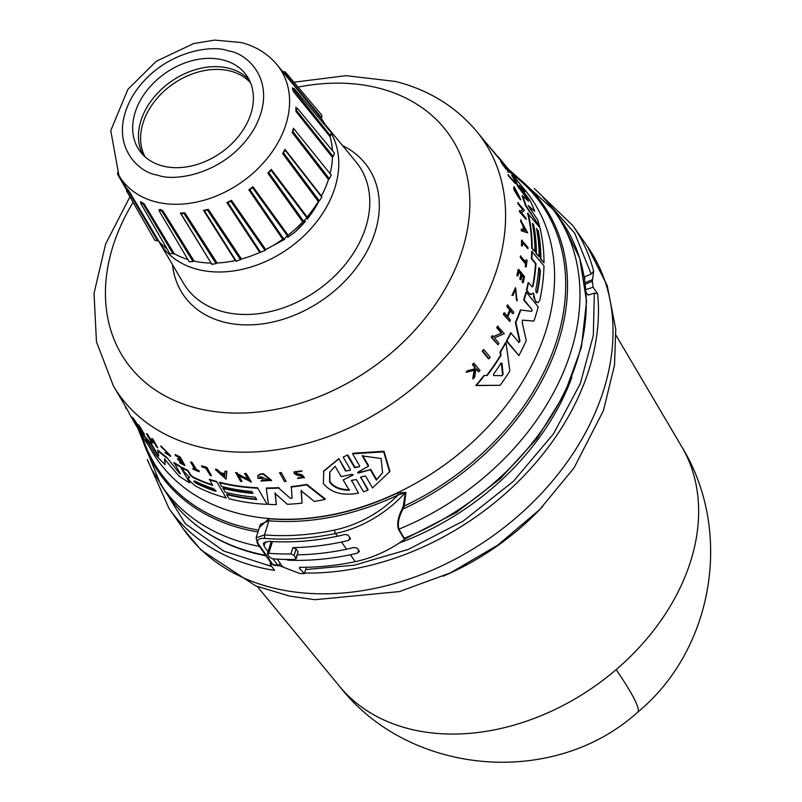 <?xml version="1.0" encoding="UTF-8"?>
<svg xmlns="http://www.w3.org/2000/svg" width="802" height="802" viewBox="0 0 802 802"><rect width="100%" height="100%" fill="white"/><g stroke="black" fill="none" stroke-linecap="round" stroke-linejoin="round"><path stroke-width="1.2" d="M616.147 669.64A209.512 18.296 -130.6 0 1 637.57 712.306C553.51 788.306 409.351 775.895 339.567 686.372L339.567 686.372A209.232 155.277 -35 0 0 408.779 728.737A209.232 155.277 -35 0 0 616.147 669.64A209.232 155.277 -35 0 0 681.74 446.714L616.036 335.336M508.257 168.951L553.029 209.402A239.628 177.833 145 0 1 398.915 529.16L404.298 538.302L405.892 538.483L404.97 538.994L403.837 538.493L398.474 529.39C396.789 523.957 398.023 517.1 402.183 508.809L403.366 505.882L405.241 492.649L398.183 494.964C379.847 513.029 358.674 524.729 334.655 530.062C310.494 535.094 287.106 536.708 264.47 534.914L256.139 537.841L257.402 543.495L271.718 563.936L273.953 565.25L271.718 563.936M398.474 529.39L398.915 529.16C397.451 523.445 398.825 516.739 403.045 509.019L402.183 508.809M405.471 538.683L456.308 512.508L500.288 478.704L537.019 438.453L564.548 393.892L581.37 347.386L586.553 301.402L579.766 258.374L561.31 220.69A239.898 178.044 145 0 1 404.298 538.302M126.586 408.308L126.305 408.809A224.61 166.696 -35 0 1 125.583 407.616A224.61 166.696 -35 0 1 125.553 407.566L125.844 407.065A224.109 166.325 -35 0 0 126.014 407.346A224.109 166.325 -35 0 0 126.586 408.308L131.338 417.341A225.352 167.247 -35 0 1 130.596 416.098L131.338 417.341M158.565 456.127L157.904 450.082A225.322 167.227 -35 0 0 166.676 457.32L179.367 473.2L166.676 457.32M180.43 473.942L174.094 462.533A225.322 167.227 -35 0 0 180.149 466.273L189.713 482.864A227.257 168.661 145 0 1 178.756 475.807L164.6 459.155L165.072 464.599A227.257 168.661 145 0 1 155.678 454.784L145.944 438.483A225.833 167.598 -35 0 0 150.956 444.037L157.433 454.824L157.693 454.373L158.826 455.646M164.851 458.714L165.072 464.599M145.944 438.483L146.205 438.022A225.322 167.227 -35 0 0 151.217 443.586L157.693 454.373M189.593 477.431L184.009 471.626L181.853 467.255A225.322 167.227 -35 0 0 188.049 470.553L190.806 475.085L192.861 476.899A225.823 167.598 -35 0 0 212.35 484.789M192.861 476.899L192.63 477.32A226.334 167.969 -35 0 0 212.72 485.4L209.502 479.325A225.322 167.227 -35 0 0 216.58 481.451L226.174 497.992A227.257 168.661 145 0 1 195.127 485.852L189.503 480.689L188.39 478.844L188.47 477.601L189.603 477.33M188.63 478.423L188.711 477.18L189.763 477.06M131.618 416.85L135.017 422.614A225.492 167.347 -35 0 0 139.919 430.273M131.428 417.19A226.004 167.718 -35 0 0 134.596 422.885A226.004 167.718 -35 0 0 140.019 431.296L140.019 430.103A225.322 167.227 -35 0 0 145.242 436.879L147.037 443.496A227.257 168.661 145 0 1 142.766 436.749L137.894 428.448M138.886 427.516L138.616 427.997A225.352 167.247 145 0 1 137.784 426.895L133.002 417.922A224.109 166.325 -35 0 0 133.824 419.025L139.067 426.694M134.485 420.128L141.914 431.456L138.505 424.849A224.109 166.325 -35 0 0 139.388 425.872L144.46 434.343L135.057 422.022L138.616 427.997M151.337 440.539L152.3 443.025A225.322 167.217 145 0 1 151.347 442.123L146.515 434.082A224.61 166.696 -35 0 0 147.468 434.985L149.864 438.965A224.961 166.956 -35 0 0 154.235 442.894L151.839 438.915A224.61 166.696 -35 0 0 152.821 439.757L157.663 447.787A225.322 167.217 -35 0 1 156.681 446.945L154.525 443.366A225.001 166.986 145 0 1 150.154 439.446L152.3 443.025M146.515 434.082L146.776 433.631A224.109 166.325 -35 0 0 147.728 434.534L150.114 438.524A224.46 166.575 -35 0 0 153.403 441.511M151.839 438.915L152.089 438.473A224.109 166.325 -35 0 0 153.072 439.316L157.663 447.787M177.503 458.904L178.104 459.887A225.051 167.016 -35 0 0 181.994 461.932L183.447 464.318A225.262 167.177 145 0 1 179.548 462.263L179.959 462.944A225.322 167.217 -35 0 0 184.901 465.511L180.28 457.1A224.109 166.325 -35 0 1 175.337 454.523L175.528 455.646A224.67 166.736 145 0 0 179.427 457.701L181.402 460.95A224.961 166.956 145 0 1 177.503 458.904L177.743 458.483A224.46 166.575 -35 0 0 180.931 460.168M179.548 462.263L179.788 461.852A224.76 166.796 -35 0 0 182.976 463.536M160.731 446.403L170.746 455.947L160.971 445.972L169.453 455.396L164.851 452.609L169.292 455.125M190.645 462.283L190.876 461.872A224.109 166.325 -35 0 0 192.069 462.343L196.52 469.661A224.76 166.796 -35 0 0 199.016 470.614L199.197 471.696A225.322 167.217 145 0 1 193.212 469.32L192.801 468.649A225.262 167.177 -35 0 0 195.097 469.591L190.645 462.283A224.61 166.696 -35 0 0 191.838 462.754L196.52 469.661M192.801 468.649L193.031 468.238A224.76 166.796 -35 0 0 194.685 468.919M201.753 465.792A224.109 166.325 -35 0 0 206.856 467.345L211.487 475.736A225.322 167.217 145 0 1 210.204 475.365L205.823 468.167A224.68 166.746 -35 0 1 201.994 466.995L201.753 465.792M256.46 499.115A226.375 167.999 -35 0 1 226.806 494.112L226.575 494.523A226.876 168.38 -35 0 0 256.74 499.566L255.297 497.19A226.665 168.22 145 0 1 225.121 492.157L223.046 487.947A225.833 167.598 -35 0 0 252.71 492.939M294.013 471.887L301.923 470.864L294.013 471.887L294.063 473.491L297.101 475.215L300.94 475.917L302.454 477.531L298.805 477.852L301.241 477.852M295.868 472.799L297.712 473.852L297.452 474.303L295.607 473.25L295.587 472.248L301.662 471.325M358.534 493.15L351.827 480.769L358.534 493.15C342.624 496.027 330.905 492.819 323.386 483.546L323.757 470.985L338.815 458.654L345.512 471.045L350.193 470.223M323.487 471.456L338.524 459.165M505.661 168.711L500.919 161.924M505.741 167.448L506.172 168.58L505.44 168.029L501.43 161.803L500.679 161.733M505.14 167.337L501.43 161.803M504.368 166.405L504.799 166.956M533.15 292.991L531.094 294.635L529.29 293.793L526.874 290.083A225.833 167.598 -35 0 0 528.578 282.575L528.107 282.685A225.322 167.227 -35 0 1 526.393 290.204L526.874 290.083M531.576 294.514L529.621 293.482M518.473 182.144L476.689 131.428A222.164 164.871 145 0 1 446.463 355.817A222.164 164.871 145 0 1 197.823 446.534A222.164 164.871 145 0 1 113.363 385.892L126.014 407.346M510.453 172.42L510.894 172.159L485.671 142.335M195.989 483.295L193.843 481.4L194.555 480.929A226.665 168.22 -35 0 0 213.753 488.769L216.139 491.075L215.197 491.145A226.876 168.37 145 0 1 195.989 483.295L196.229 482.884A226.375 167.999 -35 0 0 215.427 490.734L215.197 491.145M194.074 480.989L196.229 482.884M349.281 490.263C339.998 490.152 333.432 487.385 329.572 481.972L329.732 472.157L335.106 466.283L341.211 476.619L352.178 474.283L352.74 475.245L343.166 479.927L349.281 490.263M329.883 471.897L329.843 481.491C333.682 486.894 340.259 489.651 349.562 489.761M358.805 472.979L357.632 472.829L358.223 471.997L368.318 466.313L362.293 455.917L381.12 458.513L382.574 472.729L376.338 480.127L370.313 469.741L358.805 472.979L359.106 472.448L357.923 472.308M493.571 375.536L493.551 374.143A226.334 167.969 -35 0 0 500.959 363.286L501.972 363.236L503.095 374.253L502.112 375.697L493.571 375.536M537.48 292.139L536.267 292.76L535.746 289.993A226.665 168.22 -35 0 0 538.673 268.48L539.084 267.607L540.408 270.635A226.876 168.37 145 0 1 537.48 292.139L537.009 292.259A226.375 167.999 -35 0 0 539.947 270.745L539.245 268.109M536.889 293.061L536.267 292.76M505.942 167.006L506.242 167.508M331.637 134.034A101.874 75.609 145 0 1 306.685 233.121A101.874 75.609 145 0 1 197.643 269.412A101.874 75.609 145 0 1 158.906 241.602A101.874 75.609 145 0 1 158.455 240.811M319.026 200.921A90.055 66.827 145 0 1 307.226 219.106M305.422 221.282A90.055 66.827 145 0 1 294.665 232.359L304.93 221.452M307.226 218.575L316.74 203.969M126.886 188.43L129.252 191.427L128.3 191.267L157.573 240.821L158.585 240.931A101.874 75.609 145 0 0 167.077 248.911M140.821 201.823L144.019 203.668L142.987 203.758L173.062 253.763L174.154 253.602A101.874 75.609 145 0 0 187.889 259.497M159.237 210.515L158.896 209.944L160.24 209.342L163.017 210.996L161.974 211.327L193.011 261.532L194.104 261.131A101.874 75.609 145 0 0 211.086 263.066L211.738 263.668M223.257 60.03A65.403 48.541 145 0 1 246.595 75.508A65.403 48.541 145 0 1 234.745 140.701A65.403 48.541 145 0 1 162.796 166.024A65.403 48.541 145 0 1 139.458 150.545A65.403 48.541 145 0 1 151.307 85.353A65.403 48.541 145 0 1 223.257 60.03M249.201 79.859A65.403 48.541 -35 0 0 229.061 68.31A65.403 48.541 -35 0 0 159.448 91.217A65.403 48.541 -35 0 0 142.646 154.485M250.565 82.857A64.721 48.03 -35 0 0 230.274 71.047A64.721 48.03 -35 0 0 161.142 93.954A64.721 48.03 -35 0 0 145.002 156.791M271.948 564.227A246.515 182.946 145 0 1 270.013 563.926L274.565 570.412A246.515 182.946 145 0 1 256.961 566.783A246.515 182.946 145 0 1 184.39 526.744A246.515 182.946 145 0 1 168.991 508.428L183.548 529.2A246.515 182.946 145 0 0 198.946 547.525A246.515 182.946 145 0 0 271.507 587.555A246.515 182.946 145 0 0 542.703 492.097A246.515 182.946 145 0 0 587.375 246.374L572.818 225.593A246.515 182.946 145 0 1 593.64 271.236L592.347 281.271A246.515 182.946 145 0 1 593.079 287.256L597.62 293.743L594.342 293.111L593.31 335.527L580.327 383.577L553.51 433.822L513.36 481.36L463.165 521.11L408.288 549.42L354.354 565.179L305.652 569.55M283.377 567.174L279.076 565.55M270.013 563.926L270.705 562.483M593.079 287.256L585.921 289.572M586.152 292.359L588.097 295.136L594.342 293.111M593.64 271.236L591.184 274.043L585.029 276.59L584.648 279.296M571.956 377.11A231.828 172.049 145 0 1 399.276 542.974M280.209 563.365L278.334 565.781L273.011 558.844M268.028 551.736L264.069 546.072L263.337 543.275L268.891 541.33A249.031 184.811 145 0 0 337.452 536.247A100.621 74.676 -35 0 0 344.75 534.473L348.178 535.145L350.444 539.024M404.97 538.994A100.621 74.676 145 0 1 355.246 561.661A249.031 184.811 145 0 1 300.128 567.275L299.377 568.077L300.128 567.275M337.452 536.247L335.517 533.49A249.031 184.811 145 0 1 264.62 538.393C258.244 538.172 256.219 540.087 258.535 544.137L257.402 543.495M277.231 559.124L282.214 566.222L283.928 567.435L299.928 573.53A249.031 184.811 145 0 0 304.369 573.62L299.758 568.638L299.607 567.345M297.472 554.824A249.031 184.811 -35 0 0 346.544 549.23A100.621 74.676 -35 0 0 353.842 547.455L357.271 548.127L359.206 550.884L357.712 552.979A100.621 74.676 145 0 1 350.414 554.753A249.031 184.811 145 0 1 288.439 560.197L286.384 559.616M350.304 538.182L348.82 540.277A100.621 74.676 145 0 1 341.512 542.052A249.031 184.811 145 0 1 292.89 547.636L290.905 553.951A256.57 190.415 145 0 1 268.78 553.29L272.469 541.551M296.108 548.969L294.123 555.285L296.229 558.783L298.043 551.726L296.108 548.969L292.89 547.636M359.206 550.884L359.336 551.736M553.029 209.402L559.275 217.853A239.898 178.034 145 0 1 404.278 538.262L403.837 538.493M264.62 538.393L264.47 534.914L268.921 520.759L260.369 524.368L256.149 537.791M300.189 567.275L299.758 568.638M304.369 573.62L306.374 567.255M271.256 541.48L267.387 553.781L269.502 557.25L272.65 558.814A256.57 190.415 145 0 0 294.775 559.475L296.058 558.042L298.043 551.726M510.784 172.34A234.244 173.844 145 0 1 403.045 509.019L404.238 506.072L403.366 505.882M511.496 173.683A233.091 172.991 -35 0 1 536.789 385.612A233.091 172.991 -35 0 1 404.238 506.072L405.932 492.358L405.241 492.649A100.621 74.676 145 0 1 335.517 533.49A2.516 0.842 -101.8 0 1 334.655 530.062M267.567 554.493L268.78 553.29M294.123 555.285L290.905 553.951M405.932 492.358L397.291 493.1L398.183 494.964A229.613 170.405 -35 0 1 268.921 520.759L268.87 518.724A228.109 169.292 -35 0 0 397.291 493.1M259.397 527.475L268.87 518.724M222.816 488.358A226.334 167.969 -35 0 0 252.991 493.4L251.828 491.496A226.164 167.849 145 0 1 221.663 486.463L219.568 482.243A225.322 167.227 -35 0 0 257.542 487.766L267.116 504.348A227.257 168.661 145 0 1 229.171 498.784L226.575 494.523M279.687 472.719A224.069 166.295 -35 0 0 281.231 472.558L286.073 481.441A225.322 167.217 145 0 1 284.53 481.591L279.687 472.719M297.712 473.852L301.732 474.614L304.359 477.491L297.512 478.443L298.805 477.852M297.512 478.443L299.056 477.401M224.951 471.526L225.182 471.115A224.069 166.295 -35 0 0 226.846 471.396L226.074 479.195L215.417 469.641A224.58 166.666 -35 0 0 217.031 470.002L220.67 473.27A224.831 166.856 -35 0 0 224.76 474.062L224.951 471.526A224.58 166.666 -35 0 0 226.615 471.807L226.074 479.195M215.417 469.641L215.648 469.24A224.069 166.295 -35 0 0 217.262 469.591L220.901 472.859A224.329 166.485 -35 0 0 224.791 473.611M238.615 475.235L241.973 481.561A225.322 167.217 145 0 1 240.61 481.411L235.728 472.599A224.069 166.295 -35 0 0 237.101 472.739L237.763 473.842L248.44 479.476M237.763 473.842L248.199 479.887L244.74 473.38A224.069 166.295 -35 0 0 246.154 473.471L251.267 481.882L238.384 475.646L241.973 481.561M262.785 477.13L262.545 477.551A224.871 166.886 -35 0 1 259.577 477.571L259.818 477.15A224.37 166.515 -35 0 0 262.785 477.13L263.056 478.393A224.941 166.936 145 0 1 257.893 478.403L257.903 475.406L260.941 473.781A224.069 166.295 -35 0 0 263.447 473.731L271.627 480.368L260.941 481.07L262.254 479.837L268.81 480.338M260.941 481.07L262.254 479.837M292.068 498.333L291.306 486.603A225.322 167.227 -35 0 0 306.795 484.378L325.291 498.964L325.021 499.425A227.257 168.661 145 0 1 314.274 501.43L301.111 490.664L302.003 503.135A227.257 168.661 145 0 1 287.337 504.318L274.986 493.33L276.349 504.568A227.257 168.661 145 0 1 268.449 504.398L266.314 488.398A225.833 167.598 -35 0 0 278.655 488.067L290.274 498.283L278.655 488.067M301.362 490.222L302.003 503.135M275.226 492.909L276.349 504.568M266.314 488.398L266.555 487.977A225.322 167.227 -35 0 0 278.906 487.636M347.757 454.904L343.146 457.08L347.757 454.904L354.925 467.175L359.286 466.774M347.446 455.436L354.624 467.706L359.486 466.714L359.547 465.741L352.589 453.802L352.9 453.26L384.018 451.265L389.952 471.456L372.509 487.957L365.542 476.017L360.679 477L367.807 490.222L363.527 491.806L356.339 479.566L351.577 480.348L351.537 481.28M360.629 477.962L360.93 477.431L368.108 489.691L367.807 490.222M338.815 458.654L345.802 470.533M515.225 183.457L508.538 175.969A224.069 166.295 -35 0 0 507.987 174.826L514.673 182.315A225.322 167.217 145 0 1 515.225 183.457L508.538 175.969M522.423 246.164L521.38 245.562A224.109 166.325 -35 0 0 521.621 240.239L527.927 247.377A225.322 167.217 145 0 1 527.886 248.7L522.613 242.164A224.68 166.746 -35 0 1 522.423 246.164L521.38 245.562M527.886 248.7L522.152 242.284M526.182 267.066L525.22 266.565A224.76 166.796 -35 0 0 525.581 263.988L520.227 257.352A224.109 166.325 -35 0 0 520.398 256.018L526.222 262.545A225.262 167.177 -35 0 0 526.543 259.798L527.034 260.409A225.322 167.217 145 0 1 526.182 267.066L525.691 266.454A225.262 167.177 -35 0 0 526.052 263.878L520.698 257.242A224.61 166.696 -35 0 0 520.869 255.908M525.831 262.053A224.76 166.796 -35 0 0 526.072 259.908L526.543 259.798M512.408 295.367L513.14 295.186L512.408 295.367L515.556 287.577L517.15 301.001L516.428 299.788L515.907 289.131M511.917 295.487L515.556 287.577M474.283 369.08L474.543 367.136L472.408 364.579A224.109 166.325 -35 0 0 473.34 363.386L473.942 363.236L479.987 370.434A225.322 167.217 145 0 1 479.055 371.637L476.729 368.85A225.051 167.016 145 0 1 475.716 370.133L474.684 377.1A225.322 167.217 145 0 1 473.411 378.634L474.714 370.183L466.734 372.148A224.61 166.696 -35 0 0 468.057 370.564L474.894 368.93L475.155 366.985L474.543 367.136M479.055 371.637L478.453 371.787L476.117 369M473.411 378.634L472.779 378.795L474.102 370.344L466.102 372.308A224.109 166.325 -35 0 0 467.426 370.724L468.057 370.564M508.438 172.38L509.16 172.39L508.438 172.38L505.751 167.538M516.869 275.497L517.34 275.377A224.61 166.696 -35 0 0 518.653 269.432L518.182 269.552A224.109 166.325 -35 0 1 516.869 275.497L517.861 276.018A224.67 166.736 145 0 0 518.914 271.317L521.29 274.264A224.961 166.956 145 0 1 520.247 278.966L520.959 279.858L519.766 279.086A224.46 166.575 -35 0 0 520.819 274.374L518.443 271.437M520.959 279.858A225.051 167.016 -35 0 0 522.012 275.146L523.756 277.312A225.262 167.177 145 0 1 522.714 282.013L522.734 282.745L522.232 282.134A224.76 166.796 -35 0 0 523.285 277.432L521.541 275.266M503.335 314.384L503.846 314.254A224.61 166.696 -35 0 0 504.508 312.8L503.997 312.93A224.109 166.325 -35 0 1 503.335 314.384L509.751 321.492A225.322 167.217 145 0 0 510.413 320.038L507.786 316.81A225.001 166.986 145 0 0 510.573 310.324L512.699 313.672L510.072 310.444M507.135 316.028A224.46 166.575 -35 0 0 509.721 310.013L506.804 306.434A224.109 166.325 -35 0 0 507.395 305.001L513.781 312.108A225.322 167.217 -35 0 1 513.2 313.542M523.265 229.653A224.329 166.485 -35 0 0 523.024 226.024L520.769 221.593A224.069 166.295 -35 0 0 520.618 220.039L527.676 232.881L521.32 230.775A224.069 166.295 -35 0 0 521.26 229.192L523.746 229.833A224.831 166.856 -35 0 0 523.485 225.913L521.24 221.482A224.58 166.666 -35 0 0 521.089 219.918M520.167 211.658L522.523 209.482L518.062 203.959A224.069 166.295 -35 0 0 517.791 202.746L524.418 210.244L521.661 212.811L525.982 218.174A225.322 167.217 145 0 1 526.182 219.397L520.037 211.778A224.58 166.666 -35 0 0 519.836 210.545L520.628 211.538L522.994 209.372L518.062 203.959M526.182 219.397L519.566 211.898A224.069 166.295 -35 0 0 519.365 210.665L519.836 210.545M492.909 336.83L501.22 333.181L496.699 327.677A224.109 166.325 -35 0 0 497.491 326.193L504.257 333.662L494.493 337.953L498.894 343.296A225.352 167.247 145 0 1 498.012 344.8L491.746 337.201A224.61 166.696 -35 0 0 492.639 335.707L493.451 336.69L501.22 333.181M498.012 344.8L491.205 337.331A224.109 166.325 -35 0 0 492.097 335.837L492.639 335.707M516.979 194.004A224.37 166.515 -35 0 0 516.849 193.623L517.952 194.264A224.941 166.936 145 0 1 519.265 198.485L514.353 190.455A224.069 166.295 -35 0 0 513.661 188.45L514.122 186.565L520.859 199.708L515.285 189.021M520.378 199.828L519.385 197.813M486.734 375.456A225.492 167.347 -35 0 0 500.488 355.426L500.057 352.038A225.322 167.227 -35 0 0 505.471 342.715L506.002 342.584L509.851 371.025A227.257 168.661 145 0 1 500.157 385.301L476.428 385.411A225.833 167.598 -35 0 0 484.458 375.446L487.225 375.466A226.004 167.718 -35 0 0 501.039 355.296L500.608 351.908L500.057 352.038M500.157 385.301L475.786 385.572A225.322 167.227 -35 0 0 483.857 375.597L484.458 375.446M535.906 253.452L536.368 253.342A226.334 167.969 -35 0 0 533.731 224.981L532.338 223.257A226.164 167.849 145 0 1 534.984 251.617L531.726 248.269A225.322 167.227 -35 0 0 527.586 213.192L539.906 227.718A227.257 168.661 145 0 1 544.007 262.805L540.418 259.056A226.375 167.999 -35 0 0 537.771 230.695L536.508 228.43A226.665 168.22 145 0 1 539.144 256.78L535.906 253.452A225.833 167.598 -35 0 0 533.26 225.101L532.508 224.179M537.771 230.695L536.678 229.342M529.14 293.602L526.393 290.204M535.525 263.788L535.987 263.678A226.334 167.969 -35 0 1 533.049 286.083L532.578 286.204A225.823 167.598 -35 0 0 535.525 263.788L531.385 258.655A225.322 167.227 -35 0 0 531.696 251.307L543.967 265.843A227.257 168.661 145 0 1 539.776 300.209L538.092 302.675L536.408 301.893L535.054 300.229L533.721 293.913L534.002 296.9M538.092 302.675L535.926 302.013L533.53 297.021M527.997 199.909L517.871 186.535A225.322 167.227 -35 0 0 511.726 175.568L520.318 184.189A227.257 168.661 145 0 1 525.039 191.447L518.934 185.212L529.851 200.189A227.257 168.661 145 0 1 534.744 211.257L528.167 205.553L537.781 220.029A227.257 168.661 145 0 1 539.626 226.595L525.992 205.573A225.833 167.598 -35 0 0 522.523 195.758L528.608 201.292L527.997 199.909L518.363 186.405A225.833 167.598 -35 0 0 512.237 175.438M525.039 191.447L520.759 187.698M534.744 211.257L529.009 206.806M539.626 226.595L525.51 205.693A225.322 167.227 -35 0 0 522.042 195.878L522.523 195.758M518.563 342.544L519.506 341.201L515.385 322.544A225.322 167.227 -35 0 0 520.358 309.993L531.746 311.356L532.027 309.642L524.147 299.928A225.833 167.598 -35 0 0 526.333 292.209L538.182 306.855A227.257 168.661 145 0 1 533.942 321.061L522.653 320.138M532.027 309.642L523.666 300.048A225.322 167.227 -35 0 0 525.851 292.329L526.333 292.209M533.942 321.061L522.393 320.198M522.764 320.088L522.122 322.013L526.262 340.579A227.257 168.661 145 0 1 518.884 355.557L506.363 341.081A225.322 167.227 -35 0 0 510.623 332.85L519.074 342.414L520.017 341.071L515.886 322.424A225.833 167.598 -35 0 0 520.849 309.873M488.528 358.855L482.223 351.266A224.109 166.325 -35 0 0 483.275 349.732L483.847 349.592L490.152 357.181A225.352 167.247 -35 0 1 489.1 358.715L488.528 358.855M281.231 472.558L286.073 481.441M279.437 473.15A224.58 166.666 -35 0 0 280.981 473M206.856 467.345L211.487 475.736M201.513 466.203A224.61 166.696 -35 0 0 206.625 467.746M199.016 470.614L199.197 471.696M196.29 470.072A225.262 167.177 -35 0 0 198.786 471.025M170.505 456.368L164.851 452.609M297.452 474.303L301.482 475.065L304.098 477.942M180.28 457.1L184.901 465.511M175.107 454.945A224.61 166.696 -35 0 0 180.039 457.521M237.101 472.739L237.532 474.253M235.497 473.01A224.58 166.666 -35 0 0 236.871 473.16M246.154 473.471L251.026 482.293M244.5 473.802A224.58 166.666 -35 0 0 245.913 473.892M133.824 419.025L134.215 420.609M132.731 418.393A224.61 166.696 -35 0 0 133.553 419.496M139.388 425.872L144.19 434.804M138.235 425.311A224.61 166.696 -35 0 0 139.127 426.333M263.447 473.731L263.206 474.162A224.58 166.666 145 0 1 260.7 474.213L260.941 473.781M257.663 475.827L260.7 474.213M262.545 477.551L263.056 478.393M259.577 477.571L259.748 476.619L269.272 480.067L262.023 480.258M263.206 474.162L271.387 480.799M145.242 436.879L147.037 443.496M139.738 430.584A225.833 167.598 -35 0 0 144.982 437.351M257.542 487.766L267.116 504.348M219.337 482.654A225.833 167.598 -35 0 0 257.302 488.187M181.613 467.676A225.833 167.598 -35 0 0 187.818 470.974L188.049 470.553M216.58 481.451L226.174 497.992M209.272 479.736A225.833 167.598 -35 0 0 216.35 481.852M192.63 477.32L190.806 475.085M187.818 470.974L190.565 475.506M306.795 484.378L306.544 484.829L325.021 499.425M291.066 487.045A225.833 167.598 -35 0 0 306.544 484.829M292.118 498.132L290.274 498.283M157.653 450.523A225.833 167.598 -35 0 0 166.425 457.752M158.575 456.097L157.433 454.824M180.149 466.273L189.713 482.864M173.854 462.965A225.833 167.598 -35 0 0 179.909 466.694M180.36 473.701L179.367 473.2M345.512 471.045L350.273 470.263L350.324 469.32L343.146 457.08M352.589 453.802L383.687 451.877L389.622 472.047M509.029 175.849A224.58 166.666 -35 0 0 508.478 174.706M521.841 245.442A224.61 166.696 -35 0 0 522.082 240.129M513.14 295.186L515.656 288.991L516.428 299.788M517.15 301.001L516.919 299.667M466.102 372.308L466.734 372.148M474.102 370.344L474.714 370.183M472.408 364.579L473.01 364.429A224.61 166.696 -35 0 0 473.942 363.236M475.155 366.985L473.01 364.429M506.172 168.58L505.44 168.029M508.167 170.946L504.819 166.144M523.205 282.625A225.322 167.217 -35 0 0 524.508 276.68L518.653 269.432M517.861 276.018L517.34 275.377M506.804 306.434L507.305 306.304A224.61 166.696 -35 0 0 507.897 304.87M509.721 310.013L507.305 306.304M504.508 312.8L507.435 316.389A224.961 166.956 -35 0 0 510.222 309.893M509.751 321.492L503.846 314.254M521.32 230.775L521.781 230.655A224.58 166.666 -35 0 0 521.731 229.071M527.676 232.881L521.781 230.655M518.533 203.848A224.58 166.666 -35 0 0 518.262 202.625M491.205 337.331L491.746 337.201M496.699 327.677L497.23 327.547A224.61 166.696 -35 0 0 498.022 326.063M501.751 333.051L497.23 327.547M513.661 188.45L514.152 188.33A224.58 166.666 145 0 1 514.834 190.335L514.353 190.455M519.265 198.485L514.834 190.335M519.866 197.693L515.195 188.57L518.102 195.919A224.871 166.886 -35 0 0 517.33 193.503M514.152 188.33L514.122 186.565M500.488 355.426L501.039 355.296M475.786 385.572L476.428 385.411M500.608 351.908A225.833 167.598 -35 0 0 506.002 342.584M539.144 256.78L536.368 253.342M540.418 259.056L540.879 258.936A226.876 168.38 -35 0 0 538.242 230.575M544.007 262.805L540.879 258.936M531.726 248.269L532.197 248.159A225.833 167.598 -35 0 0 528.067 213.071M534.984 251.617L532.197 248.159M532.869 293.311L533.721 293.913M531.385 258.655L531.846 258.535A225.833 167.598 -35 0 0 532.157 251.186M535.987 263.678L531.846 258.535M533.049 286.083L531.896 286.675L532.488 286.966M528.578 282.575L531.896 286.675M515.385 322.544L515.886 322.424M506.363 341.081L506.894 340.95A225.833 167.598 -35 0 0 511.145 332.72M518.884 355.557L506.894 340.95M482.223 351.266L482.804 351.126A224.61 166.696 -35 0 0 483.847 349.592M489.1 358.715L482.804 351.126M224.58 476.739L221.292 473.822A224.871 166.886 -35 0 0 224.73 474.483L224.58 476.739M134.596 422.885L136.761 426.564A226.334 167.969 -35 0 0 139.889 431.596L140.44 432.809M193.843 481.4L194.555 480.929M353.301 474.814L343.166 479.927M357.632 472.829L358.223 471.997M525.871 230.655L524.087 229.963A224.871 166.886 -35 0 0 523.866 226.665L525.871 230.655M500.959 363.286L500.398 363.416M221.522 473.411L224.811 476.328M362.614 455.366L368.639 465.762L368.318 466.313M370.313 469.741L359.106 472.448M370.624 469.19L376.649 479.576L376.338 480.127M376.649 479.576L382.674 472.558M525.23 230.405L523.957 227.868M501.541 375.837L502.523 374.394L501.41 363.366M324.83 124.099A101.874 75.609 145 0 1 325.512 124.911A101.874 75.609 145 0 1 329.973 131.137M294.665 232.359L287.607 237.442M284.63 239.357L271.587 246.384M330.103 173.693A101.874 75.609 145 0 0 332.469 157.413L333.151 156.5L296.499 110.496L296.249 107.668M331.256 175.117L329.321 178.716L293.001 131.718L293.442 128.2L300.76 137.332M321.552 196.951L321.391 196.049A101.874 75.609 145 0 0 328.449 179.508L329.321 178.716M321.853 197.212L319.306 200.881L283.567 152.921L285.011 149.373L285.251 150.395L282.635 153.543L285.011 149.373L321.391 196.049M303.697 213.623L306.945 217.944L302.695 221.863L267.838 173.092L271.196 169.332L271.016 170.255L306.945 217.944L307.086 216.961A101.874 75.609 145 0 0 318.294 201.482L319.306 200.881M302.695 221.863A101.874 75.609 145 0 1 288.098 235.217L283.808 239.106L249.843 189.623L252.5 187.638L287.687 236.209M265.071 250.495L259.738 252.45L226.886 202.545L231.477 200.34L230.806 201.192L265.071 250.495L265.723 249.572A101.874 75.609 145 0 0 282.725 239.247L283.808 239.106M259.738 252.45A101.874 75.609 145 0 1 241.502 259.036L236.309 261.241L204.34 210.695L207.427 209.994L240.64 259.848M211.086 263.066L180.34 212.971L184.931 212.911L183.949 213.452L216.059 263.607L217.071 262.986A101.874 75.609 145 0 0 235.307 260.57L236.169 260.951M216.059 263.607L211.908 264.359M193.011 261.532L189.272 261.843L159.438 211.417M173.062 253.763L169.763 253.552M157.573 240.821L154.836 240.279M321.622 117.854L321.472 118.846L285.081 74.626L285.291 72L321.953 115.308L321.622 117.854L285.171 73.694L283.517 71.568L285.291 71.99L283.778 71.709M321.472 118.846A101.874 75.609 145 0 1 326.183 126.626M331.266 132.681L330.524 135.738L292.349 88.08M332.409 150.626A101.874 75.609 145 0 0 330.093 136.721L330.524 135.738M334.484 153.142L333.151 156.5M235.307 260.57L203.538 210.445L208.279 209.272L203.538 210.445L204.37 210.746M248.82 189.803L252.941 186.716L248.82 189.803L282.725 239.247M292.209 132.5L293.442 128.2L294.244 129.262L293.793 128.942L292.209 132.5L328.449 179.508M332.469 157.413L295.908 111.388L295.908 107.247M330.093 136.721L293.472 91.649L292.249 87.959M285.081 74.626L282.715 71.629M277.021 64.721A96.681 71.749 145 0 1 263.868 162.365A96.681 71.749 145 0 1 155.668 201.843A96.681 71.749 145 0 1 118.917 175.448L110.746 130.556L127.899 89.353L156.26 61.283L193.623 43.569L214.635 40.1L241.151 42.516C255.758 46.275 267.708 53.674 277.021 64.721L282.525 71.388L283.517 71.568M267.838 173.092L271.016 170.255L268.85 172.671L303.788 221.482M226.886 202.545L230.806 201.192L227.848 202.605L260.75 252.57M180.34 212.971L181.132 213.903L183.949 213.452L180.34 212.971M158.896 209.944L161.974 211.327L158.896 209.944L159.317 210.645M140.671 201.573L140.811 203.558L142.987 203.758L140.831 202.405L140.811 203.558L169.803 253.622M126.776 189.342L126.526 190.856L128.3 191.267L126.776 189.342M293.472 91.649L294.264 88.681L292.86 88.16L294.264 88.681L331.326 132.751M295.908 111.388L297.321 108.21L334.514 153.172M126.746 189.382L126.526 190.856L154.866 240.339M117.563 173.042L117.563 174.184L118.485 174.716M271.818 566.503L223.828 551.104L185.332 523.736L152.46 470.543M259.437 546.403A239.628 177.833 145 0 1 247.998 543.856A239.628 177.833 145 0 1 160.55 484.288L137.824 428.338M257.973 531.987A234.244 173.844 145 0 1 243.016 528.829A234.244 173.844 145 0 1 140.35 432.639M298.083 87.107A197.382 146.485 145 0 1 378.875 88.16A197.382 146.485 145 0 1 445.361 288.509A197.382 146.485 145 0 1 196.4 408.078A197.382 146.485 145 0 1 133.102 202.325M157.623 175.087C138.305 173.001 106.465 143.508 131.829 97.353C158.866 51.629 211.949 43.889 228.42 50.967C247.748 53.052 279.587 82.546 254.214 128.701C227.187 174.415 174.104 182.164 157.623 175.087M560.307 219.267A239.898 178.044 145 0 1 561.31 220.69L559.275 217.853M253.923 552.718A239.898 178.044 145 0 1 168.32 495.937A239.898 178.044 145 0 1 167.327 494.493M265.662 555.295A239.898 178.034 145 0 1 253.893 552.688A239.898 178.034 145 0 1 166.355 493.05L168.32 495.937C188.64 524.428 217.462 543.576 254.785 553.36L266.074 555.876M258.535 544.137L272.85 564.578A249.031 184.811 145 0 0 277.412 565.129M521.18 185.432L524.909 189.964A228.089 169.272 145 0 1 526.292 375.316A228.089 169.272 145 0 1 238.605 513.481A228.089 169.272 145 0 1 151.889 451.225L147.177 443.245M141.774 435.065A233.091 172.991 -35 0 0 242.785 526.814A233.091 172.991 -35 0 0 258.565 530.112M342.564 145.603A112.24 83.298 145 0 1 360.479 262.003A112.24 83.298 145 0 1 223.838 322.063A112.24 83.298 145 0 1 172.52 264.69M325.512 124.911L356.058 161.984A105.633 78.395 145 0 1 341.682 268.67A105.633 78.395 145 0 1 223.467 311.808A105.633 78.395 145 0 1 183.307 282.966L158.906 241.602M129.252 191.427L158.585 240.931M144.019 203.668L174.154 253.602M542.844 506.353A223.377 165.773 145 0 1 443.095 576.217M597.62 293.743A246.515 182.946 145 0 1 304.56 573.019M585.139 282.665L592.327 279.697M542.874 197.112L574.733 233.242L591.184 274.043M585.34 284.169L592.347 281.271M264.069 546.072L265.482 541.581M355.246 561.661L350.414 554.753M346.544 549.23L341.512 542.052M349.732 537.36L348.82 540.277M288.439 560.197L288.66 559.495M358.634 550.062L357.712 552.979M354.624 467.706L354.925 467.175M519.506 341.201L520.017 341.071M502.523 374.394L503.095 374.253M163.017 210.996L194.104 261.131M184.931 212.911L217.071 262.986M208.279 209.272L241.502 259.036M231.477 200.34L265.723 249.572M252.941 186.716L288.098 235.217M271.196 169.332L307.086 216.961M318.294 201.482L282.635 153.543M587.375 246.374L607.194 285.502L615.756 329.261L614.522 365.09L603.465 410.504L574.042 467.887L539.726 509.551L497.791 545.119L450.243 572.949L399.426 591.575L315.026 599.706L289.692 596.127L255.748 585.901L200.961 549.921L183.548 529.2M168.991 508.428L147.307 459.576M476.689 131.428C455.837 106.656 428.91 90.024 395.907 81.523L346.093 75.669L293.943 82.215M339.567 686.372L257.352 586.543M160.55 484.288L166.355 493.05M118.917 175.448L126.806 188.831M637.57 712.306C713.79 649.57 733.579 530.814 681.74 446.714M572.818 225.593L534.332 188.52M278.334 565.781L273.953 565.25M505.671 168.901L506.182 168.771M504.308 166.265L504.819 166.134M129.934 196.801L105.623 244.008L94.034 293.321L96.461 341.792L113.363 385.892M498.102 156.641L510.894 172.159M126.916 188.48L126.656 189.142M292.339 88.12L292.86 88.16M331.306 175.177L294.244 129.262M321.903 197.272L285.251 150.395M306.955 217.954L303.747 213.693M236.309 261.241L204.42 210.846M211.959 264.439L181.132 213.903M126.415 189.623L117.563 174.174L117.944 172.169"/></g></svg>
